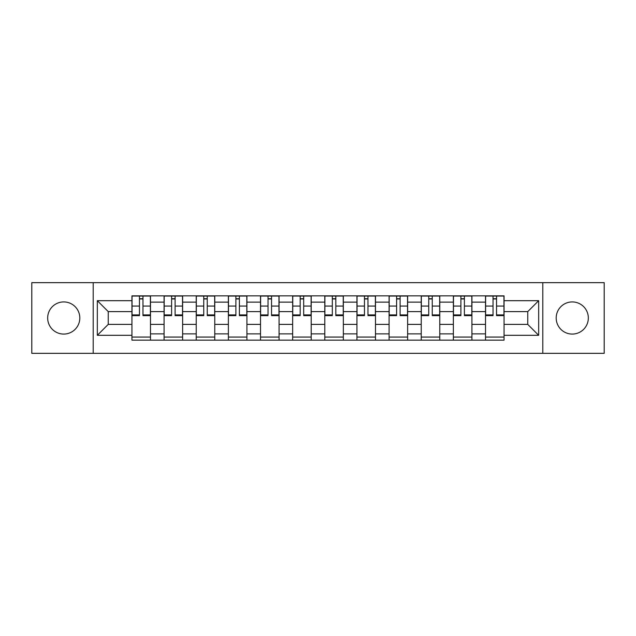 <?xml version="1.0" encoding="UTF-8"?>
<svg xmlns="http://www.w3.org/2000/svg" width="636" height="636" viewBox="0 0 636 636"><rect width="100%" height="100%" fill="white"/><g stroke="black" fill="none" stroke-linecap="round" stroke-linejoin="round"><path stroke-width="0.95" d="M572.265 301.925A16.075 16.075 0 0 0 556.19 318A16.075 16.075 0 0 0 572.265 334.075A16.075 16.075 0 0 0 588.332 318A16.075 16.075 0 0 0 572.265 301.925M63.735 301.925A16.075 16.075 0 0 0 47.668 318A16.075 16.075 0 0 0 63.735 334.075A16.075 16.075 0 0 0 79.81 318A16.075 16.075 0 0 0 63.735 301.925M542.794 353.338L604.2 353.338L604.2 282.662L31.8 282.662L31.8 353.338L542.794 353.338L542.794 282.662M164.08 340.149L164.08 302.132L150.486 302.132L150.486 340.149M150.486 302.132L150.486 295.851M164.08 302.132L164.08 295.851M182.627 295.851L182.627 340.149M196.23 340.149L196.23 295.851M214.769 295.851L214.769 340.149M228.372 340.149L228.372 295.851M246.911 295.851L246.911 340.149M260.514 340.149L260.514 295.851M279.061 295.851L279.061 340.149M292.655 340.149L292.655 295.851M311.203 295.851L311.203 340.149M324.797 340.149L324.797 295.851M343.345 295.851L343.345 340.149M356.939 340.149L356.939 295.851M375.486 295.851L375.486 340.149M389.089 340.149L389.089 295.851M407.628 295.851L407.628 340.149M421.231 340.149L421.231 295.851M439.77 295.851L439.77 340.149M453.373 340.149L453.373 295.851M471.92 295.851L471.92 340.149M485.514 340.149L485.514 295.851M485.514 324.384L471.92 324.384M453.373 324.384L439.77 324.384M421.231 324.384L407.628 324.384M389.089 324.384L375.486 324.384M356.939 324.384L343.345 324.384M324.797 324.384L311.203 324.384M292.655 324.384L279.061 324.384M260.514 324.384L246.911 324.384M228.372 324.384L214.769 324.384M196.23 324.384L182.627 324.384M164.08 324.384L150.486 324.384M485.514 311.616L471.92 311.616M453.373 311.616L439.77 311.616M421.231 311.616L407.628 311.616M389.089 311.616L375.486 311.616M356.939 311.616L343.345 311.616M324.797 311.616L311.203 311.616M292.655 311.616L279.061 311.616M260.514 311.616L246.911 311.616M228.372 311.616L214.769 311.616M196.23 311.616L182.627 311.616M164.08 311.616L150.486 311.616M108.247 324.384L131.938 324.384L131.938 311.616L108.247 311.616L108.247 324.384L97.324 335.307L97.324 300.693L131.938 300.693L131.938 311.616M504.062 311.616L504.062 324.384L527.753 324.384L527.753 311.616L504.062 311.616L504.062 295.851L131.938 295.851L131.938 300.693M504.062 300.693L538.676 300.693L538.676 335.307L504.062 335.307L504.062 324.384M131.938 324.384L131.938 340.149L504.062 340.149L504.062 335.307M131.938 335.307L97.324 335.307M93.206 353.338L93.206 282.662M150.486 337.056L131.938 337.056M139.459 298.944L142.965 298.944M182.627 337.056L164.08 337.056M171.601 298.944L175.107 298.944M214.769 337.056L196.23 337.056M203.751 298.944L207.249 298.944M246.911 337.056L228.372 337.056M235.892 298.944L239.39 298.944M279.061 337.056L260.514 337.056M268.034 298.944L271.54 298.944M311.203 337.056L292.655 337.056M300.176 298.944L303.682 298.944M343.345 337.056L324.797 337.056M332.318 298.944L335.824 298.944M375.486 337.056L356.939 337.056M364.46 298.944L367.966 298.944M407.628 337.056L389.089 337.056M396.61 298.944L400.108 298.944M439.77 337.056L421.231 337.056M428.751 298.944L432.249 298.944M471.92 337.056L453.373 337.056M460.893 298.944L464.399 298.944M504.062 337.056L485.514 337.056M493.035 298.944L496.541 298.944M97.324 300.693L108.247 311.616M527.753 324.384L538.676 335.307M527.753 311.616L538.676 300.693M142.965 315.631L142.965 296.058L150.382 296.058L150.382 315.631L142.965 315.631M139.459 298.737L142.965 298.737M145.954 296.058L132.042 296.058L132.042 315.631L139.459 315.631L139.459 296.058L136.47 296.058M175.107 315.631L175.107 296.058L182.524 296.058L182.524 315.631L175.107 315.631M171.601 298.737L175.107 298.737M178.096 296.058L164.183 296.058L164.183 315.631L171.601 315.631L171.601 296.058L168.62 296.058M207.249 315.631L207.249 296.058L214.666 296.058L214.666 315.631L207.249 315.631M203.751 298.737L207.249 298.737M210.238 296.058L196.325 296.058L196.325 315.631L203.751 315.631L203.751 296.058L200.761 296.058M239.39 315.631L239.39 296.058L246.808 296.058L246.808 315.631L239.39 315.631M235.892 298.737L239.39 298.737M242.38 296.058L228.475 296.058L228.475 315.631L235.892 315.631L235.892 296.058L232.903 296.058M271.54 315.631L271.54 296.058L278.958 296.058L278.958 315.631L271.54 315.631M268.034 298.737L271.54 298.737M274.521 296.058L260.617 296.058L260.617 315.631L268.034 315.631L268.034 296.058L265.045 296.058M303.682 315.631L303.682 296.058L311.099 296.058L311.099 315.631L303.682 315.631M300.176 298.737L303.682 298.737M306.671 296.058L292.759 296.058L292.759 315.631L300.176 315.631L300.176 296.058L297.187 296.058M335.824 315.631L335.824 296.058L343.241 296.058L343.241 315.631L335.824 315.631M332.318 298.737L335.824 298.737M338.813 296.058L324.901 296.058L324.901 315.631L332.318 315.631L332.318 296.058L329.329 296.058M367.966 315.631L367.966 296.058L375.383 296.058L375.383 315.631L367.966 315.631M364.46 298.737L367.966 298.737M370.955 296.058L357.042 296.058L357.042 315.631L364.46 315.631L364.46 296.058L361.479 296.058M400.108 315.631L400.108 296.058L407.525 296.058L407.525 315.631L400.108 315.631M396.61 298.737L400.108 298.737M403.097 296.058L389.192 296.058L389.192 315.631L396.61 315.631L396.61 296.058L393.62 296.058M432.249 315.631L432.249 296.058L439.675 296.058L439.675 315.631L432.249 315.631M428.751 298.737L432.249 298.737M435.239 296.058L421.334 296.058L421.334 315.631L428.751 315.631L428.751 296.058L425.762 296.058M464.399 315.631L464.399 296.058L471.817 296.058L471.817 315.631L464.399 315.631M460.893 298.737L464.399 298.737M467.38 296.058L453.476 296.058L453.476 315.631L460.893 315.631L460.893 296.058L457.904 296.058M496.541 315.631L496.541 296.058L503.958 296.058L503.958 315.631L496.541 315.631M493.035 298.737L496.541 298.737M499.53 296.058L485.618 296.058L485.618 315.631L493.035 315.631L493.035 296.058L490.046 296.058M453.373 302.132L439.77 302.132M421.231 302.132L407.628 302.132M389.089 302.132L375.486 302.132M356.939 302.132L343.345 302.132M324.797 302.132L311.203 302.132M292.655 302.132L279.061 302.132M260.514 302.132L246.911 302.132M228.372 302.132L214.769 302.132M196.23 302.132L182.627 302.132M485.514 302.132L471.92 302.132M453.373 333.868L439.77 333.868M421.231 333.868L407.628 333.868M389.089 333.868L375.486 333.868M356.939 333.868L343.345 333.868M324.797 333.868L311.203 333.868M292.655 333.868L279.061 333.868M260.514 333.868L246.911 333.868M228.372 333.868L214.769 333.868M196.23 333.868L182.627 333.868M164.08 333.868L150.486 333.868M485.514 333.868L471.92 333.868M142.965 314.923L150.382 314.923M142.965 306.059L150.382 306.059M132.042 314.923L139.459 314.923M132.042 306.059L139.459 306.059M175.107 314.923L182.524 314.923M175.107 306.059L182.524 306.059M164.183 314.923L171.601 314.923M164.183 306.059L171.601 306.059M207.249 314.923L214.666 314.923M207.249 306.059L214.666 306.059M196.325 314.923L203.751 314.923M196.325 306.059L203.751 306.059M239.39 314.923L246.808 314.923M239.39 306.059L246.808 306.059M228.475 314.923L235.892 314.923M228.475 306.059L235.892 306.059M271.54 314.923L278.958 314.923M271.54 306.059L278.958 306.059M260.617 314.923L268.034 314.923M260.617 306.059L268.034 306.059M303.682 314.923L311.099 314.923M303.682 306.059L311.099 306.059M292.759 314.923L300.176 314.923M292.759 306.059L300.176 306.059M335.824 314.923L343.241 314.923M335.824 306.059L343.241 306.059M324.901 314.923L332.318 314.923M324.901 306.059L332.318 306.059M367.966 314.923L375.383 314.923M367.966 306.059L375.383 306.059M357.042 314.923L364.46 314.923M357.042 306.059L364.46 306.059M400.108 314.923L407.525 314.923M400.108 306.059L407.525 306.059M389.192 314.923L396.61 314.923M389.192 306.059L396.61 306.059M432.249 314.923L439.675 314.923M432.249 306.059L439.675 306.059M421.334 314.923L428.751 314.923M421.334 306.059L428.751 306.059M464.399 314.923L471.817 314.923M464.399 306.059L471.817 306.059M453.476 314.923L460.893 314.923M453.476 306.059L460.893 306.059M496.541 314.923L503.958 314.923M496.541 306.059L503.958 306.059M485.618 314.923L493.035 314.923M485.618 306.059L493.035 306.059"/></g></svg>
